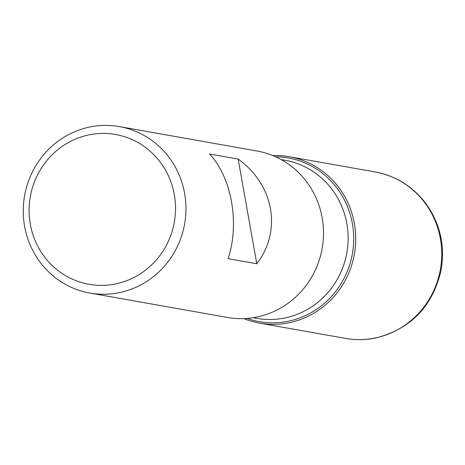 <?xml version="1.0" encoding="UTF-8"?>
<svg xmlns="http://www.w3.org/2000/svg" width="465" height="465" viewBox="0 0 465 465"><rect width="100%" height="100%" fill="white"/><g stroke="black" fill="none" stroke-linecap="round" stroke-linejoin="round"><path stroke-width="0.7" d="M89.844 293.049L227.397 317.438A84.525 81.253 -79.9 0 0 256.907 317.025A84.525 81.253 -79.9 0 0 323.506 233.07A84.525 81.253 -79.9 0 0 256.913 150.986L119.366 126.59A84.525 81.253 100.1 0 1 185.959 208.675A84.525 81.253 100.1 0 1 119.354 292.63A84.525 81.253 100.1 0 1 89.844 293.049A84.525 81.253 100.1 0 1 23.25 210.959A84.525 81.253 100.1 0 1 89.855 127.003A84.525 81.253 100.1 0 1 119.366 126.59M209.477 154.002C231.64 177.2 239.853 223.293 228.123 258.674L256.796 263.76C282.156 230.797 273.943 184.704 238.156 159.088L209.477 154.002M272.717 155.543A84.525 81.253 100.1 0 1 354.371 254.111A84.525 81.253 100.1 0 1 243.805 318.595A84.525 81.253 -79.9 0 0 259.61 323.152A84.525 81.253 -79.9 0 0 289.12 322.739A84.525 81.253 -79.9 0 0 355.719 238.783A84.525 81.253 -79.9 0 0 289.125 156.699A84.525 81.253 -79.9 0 0 272.717 155.543M89.036 134.879A76.074 73.127 -79.9 0 0 46.593 259.487A76.074 73.127 -79.9 0 0 171.306 233.866A76.074 73.127 -79.9 0 0 89.036 134.879M238.156 159.088L256.796 263.76M275.588 156.775A83.13 79.91 100.1 0 1 353.47 232.093A83.13 79.91 100.1 0 1 288.219 321.257A83.13 79.91 100.1 0 1 246.921 318.42M253.111 317.711L256.82 318.368A80.3 77.19 -79.9 0 0 284.859 317.973A80.3 77.19 -79.9 0 0 348.128 238.214A80.3 77.19 -79.9 0 0 284.865 160.233L281.156 159.576M375.156 171.951C395.994 175.939 412.908 186.459 425.882 203.513C440.314 223.741 445.331 246.229 440.93 270.99C432.34 306.697 410.601 329.034 375.714 337.991C365.699 340.031 355.673 340.171 345.635 338.41A84.525 81.253 -79.9 0 0 375.145 337.997A84.525 81.253 -79.9 0 0 441.75 254.041A84.525 81.253 -79.9 0 0 375.156 171.951L289.125 156.699M345.635 338.41L259.61 323.152"/></g></svg>
